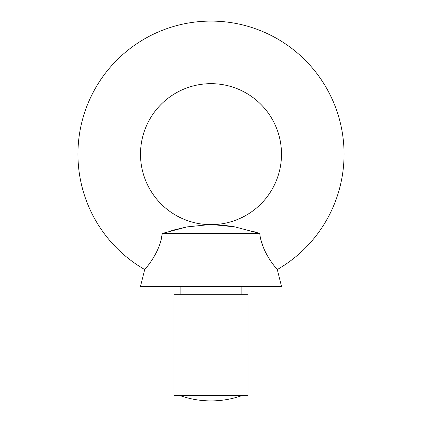 <?xml version="1.0" encoding="UTF-8"?>
<svg xmlns="http://www.w3.org/2000/svg" width="422" height="422" viewBox="0 0 422 422"><rect width="100%" height="100%" fill="white"/><g stroke="black" fill="none" stroke-linecap="round" stroke-linejoin="round"><path stroke-width="0.63" d="M161.394 238.377L162.238 233.471C160.265 253.253 144.029 270.275 144.704 269.531A133.062 133.062 0 0 1 211 21.1A133.062 133.062 0 0 1 277.296 269.531C277.95 270.228 261.767 253.337 259.762 233.471L234.98 226.899L212.999 224.646M261.149 240.682L263.37 247.471M275.118 266.926L277.296 269.531L281.495 286.343L140.505 286.343L144.704 269.531M215.241 224.668L217.124 224.731M223.101 225.142L234.453 226.799M253.369 231.499L259.762 233.471L162.238 233.471L186.999 226.904L209.001 224.646M209.017 224.646L209.607 224.646A70.495 70.495 0 0 1 140.505 154.162A70.495 70.495 0 0 1 211 83.667A70.495 70.495 0 0 1 281.495 154.162A70.495 70.495 0 0 1 212.393 224.646L212.983 224.646M171.654 230.623L174.972 229.71M175.489 229.573L187.415 226.825M180.157 395.614A92.603 92.603 0 0 0 241.843 395.614M211 395.614L248.009 395.614L248.009 294.276L173.991 294.276L173.991 395.614L211 395.614M241.843 294.276L241.843 286.343M212.261 224.646L209.739 224.646M180.157 294.276L180.157 286.343"/></g></svg>
